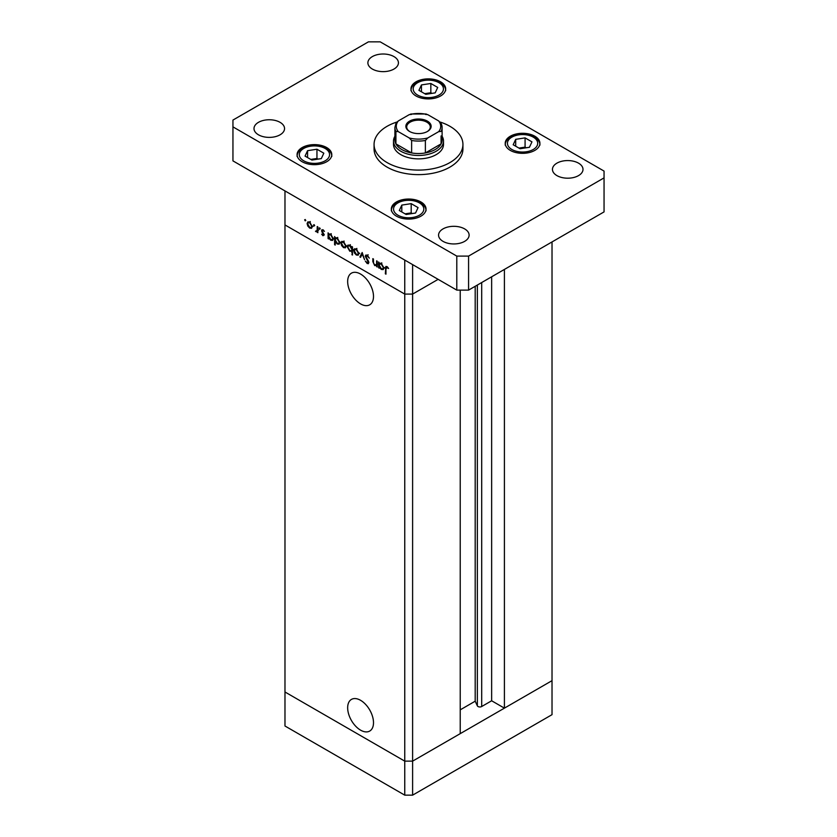 <?xml version="1.0" encoding="UTF-8"?>
<svg xmlns="http://www.w3.org/2000/svg" width="837" height="837" viewBox="0 0 837 837"><rect width="100%" height="100%" fill="white"/><g stroke="black" fill="none" stroke-linecap="round" stroke-linejoin="round"><path stroke-width="1.26" d="M412.61 264.607L412.61 294.08L404.752 294.08L412.61 294.08L438.138 279.349L412.61 294.08L412.61 761.136L404.752 761.136L284.978 691.99L284.978 726.003L404.752 795.15L412.61 795.15L552.022 714.662L552.022 680.659L412.61 761.136L404.752 761.136L404.752 795.15M460.224 290.115L460.224 733.651L412.61 761.136L412.61 795.15M347.658 281.525A18.268 10.546 -120 0 0 355.631 299.908A18.268 10.546 -120 0 0 369.713 304.804A18.268 10.546 -120 0 0 373.501 296.444A18.268 10.546 -120 0 0 365.518 278.051A18.268 10.546 -120 0 0 351.446 273.155A18.268 10.546 -120 0 0 347.658 281.525M347.658 707.767A18.268 10.546 -120 0 0 355.631 726.16A18.268 10.546 -120 0 0 369.713 731.057A18.268 10.546 -120 0 0 373.501 722.687A18.268 10.546 -120 0 0 365.518 704.304A18.268 10.546 -120 0 0 351.446 699.408A18.268 10.546 -120 0 0 347.658 707.767M504.408 269.43L504.408 708.144L491.643 700.778L481.693 706.522A2.595 1.496 180 0 1 478.032 706.522A2.595 1.496 180 0 1 477.352 705.853L475.196 701.197L460.224 709.849M504.408 708.144L552.022 680.659L552.022 241.935M404.752 294.08L284.978 224.933L284.978 691.99L404.752 761.136L404.752 260.077L284.978 190.92L284.978 224.933L404.752 294.08M475.196 701.197L475.196 286.285M491.643 700.778L491.643 276.796M377.236 265.235L374.714 265.632L372.831 261.615L372.831 258.643L373.448 259.01L373.522 263.09L374.819 264.984L376.524 264.429L376.629 260.841L377.236 261.196L377.236 266.993L376.336 265.81M378.042 263.948L376.075 265.078L377.236 264.021M365.256 256.216L365.811 255.055L367.223 255.201L369.316 258.141L367.223 256.017L365.874 256.582L368.489 261.217L368.416 263.676L367.181 263.519L365.35 261.123L367.244 262.745L368.259 262.326L365.256 256.216L367.119 255.149M367.841 255.662L365.874 256.582M367.244 262.745L368.793 262.012M362.17 252.492L364.555 259.669L362.222 254.092L360.548 257.357L359.889 256.969L362.17 252.492M358.226 255.159L356.311 255.013L354.407 252.952L353.716 250.493L354.501 248.788L356.311 249.007L358.916 253.496L358.11 255.222M345.451 247.783L343.536 247.637L341.632 245.576L340.941 243.117L341.726 241.412L343.536 241.631L346.141 246.12L345.336 247.846M329.087 233.941L330.751 234.245L333.367 238.775L332.613 240.418L330.73 240.24L328.69 237.886L328.69 238.963L328.083 238.608L328.083 232.812L328.899 234.025M305.212 219.503L305.787 220.497L305.212 220.832L304.637 219.838L305.212 219.503M305.787 220.497L305.212 220.832L305.787 220.497M311.615 228.25L309.7 228.103L307.796 226.042L307.106 223.584L307.89 221.878L309.7 222.098L312.306 226.586L311.51 228.313M314.116 224.64L314.681 225.634L314.116 225.969L313.54 224.975L314.116 224.64M314.681 225.634L314.116 225.969L314.681 225.634M317.244 226.555L317.861 226.911L317.861 232.707L317.244 231.493L315.476 231.232L317.129 230.426L317.244 226.555M317.861 231.138L316.02 231.744L317.861 230.677M316.135 231.096L317.861 230.008M319.661 227.852L320.236 228.836L319.661 229.171L319.096 228.177L319.661 227.852M320.236 228.836L319.661 229.171L320.236 228.836M323.009 229.777L321.554 230.614L323.03 229.788L324.463 231.41L323.061 230.52L322.172 230.939L324.201 234.946L322.936 235.741L321.649 234.172L322.936 235.03L323.584 234.622L321.795 231.65L321.983 229.673M324.201 234.946L322.936 235.741L324.201 235.009M322.936 235.03L324.107 234.318M323.595 230.217L322.172 230.939M335.616 237.698L337.269 238.011L339.885 242.542L339.131 244.184L337.248 244.006L335.218 241.6L335.218 245.063L334.601 244.707L334.601 236.568L335.428 237.792M352.482 250.933L349.814 251.257L347.198 246.737L347.941 245.084L349.835 245.272L351.864 247.616L351.864 246.538L352.482 246.894L352.482 255.034L351.645 251.445M379.663 263.132L381.316 263.446L383.942 267.976L383.189 269.619L381.295 269.441L379.266 267.087L379.266 268.164L378.648 267.809L378.648 262.002L379.475 263.226M387.531 267.034L385.962 268.886L385.962 274.159L385.344 273.804L385.826 266.438L386.945 266.595L388.609 268.468L386.286 267.327L387.228 266.783M310.475 227.664L309.7 228.103M307.88 223.144L307.106 223.584M307.723 223.939L309.711 227.392L311.102 227.518L311.688 226.22L309.711 222.809L308.298 222.652L307.723 223.939M310.276 222.485L309.711 222.809M312.253 225.906L311.688 226.22M317.861 231.995L317.244 232.351M317.976 230.614L317.443 230.102M328.69 238.252L328.083 238.608M331.483 239.8L330.73 240.24M328.69 236.055L330.72 239.518L332.163 239.685L332.749 238.409L330.72 234.946L329.234 234.778L328.69 236.055M331.285 234.622L330.72 234.946M333.304 238.085L332.749 238.409M335.218 244.352L334.601 244.707M338.002 243.567L337.248 244.006M335.218 239.811L337.238 243.285L338.682 243.441L339.267 242.175L337.248 238.712L335.763 238.545L335.218 239.811M337.813 238.388L337.248 238.712M339.832 241.851L339.267 242.175M344.3 247.197L343.536 247.637M341.705 242.678L340.941 243.117M341.559 243.473L343.536 246.925L344.938 247.051L345.524 245.754L343.536 242.343L342.134 242.186L341.559 243.473M344.101 242.019L343.536 242.343M346.079 245.44L345.524 245.754M352.482 254.322L351.864 254.678M350.567 250.828L349.814 251.257M347.983 246.277L347.198 246.737M352.482 247.26L351.864 247.616M351.864 249.457L349.845 245.984L348.401 245.827L347.815 247.093L349.835 250.556L351.32 250.723L352.482 249.102M350.41 245.659L349.845 245.984M357.075 254.563L356.311 255.013M354.48 250.054L353.716 250.493M354.333 250.849L356.311 254.302L357.713 254.427L358.299 253.13L356.311 249.719L354.909 249.562L354.333 250.849M356.876 249.395L356.311 249.719M358.853 252.816L358.299 253.13M361.113 256.258L359.889 256.969M368.866 262.546L367.181 263.519M377.236 266.281L376.629 266.637M375.447 265.214L374.714 265.632M379.266 267.453L378.648 267.809M382.059 269.001L381.295 269.441M379.266 265.245L381.295 268.719L382.739 268.876L383.325 267.61L381.295 264.147L379.81 263.979L379.266 265.245M381.86 263.822L381.295 264.147M383.88 267.285L383.325 267.61M385.962 273.448L385.344 273.804M387.908 267.453L387.364 267.767M396.79 122.066A44.434 25.654 0 0 0 374.066 144.445A44.434 25.654 0 0 0 387.081 162.577A44.434 25.654 0 0 0 435.502 168.143A44.434 25.654 0 0 0 462.934 144.445A44.434 25.654 0 0 0 449.919 126.303A44.434 25.654 0 0 0 440.21 122.066M374.066 144.445L374.066 148.976A44.434 25.654 0 0 0 387.081 167.118A44.434 25.654 0 0 0 435.502 172.673A44.434 25.654 0 0 0 462.934 148.976L462.934 144.445M280.071 122.338A15.275 8.82 0 0 0 263.425 120.423A15.275 8.82 0 0 0 253.998 128.574A15.275 8.82 0 0 0 258.476 134.809A15.275 8.82 0 0 0 275.122 136.713A15.275 8.82 0 0 0 284.549 128.574A15.275 8.82 0 0 0 280.071 122.338M534.843 136.222A17.357 10.023 0 0 0 515.927 134.056A17.357 10.023 0 0 0 505.213 143.305A17.357 10.023 0 0 0 510.298 150.398A17.357 10.023 0 0 0 529.204 152.564A17.357 10.023 0 0 0 539.917 143.305A17.357 10.023 0 0 0 534.843 136.222M420.959 201.979A17.357 10.023 0 0 0 402.042 199.802A17.357 10.023 0 0 0 391.329 209.062A17.357 10.023 0 0 0 396.414 216.145A17.357 10.023 0 0 0 415.319 218.321A17.357 10.023 0 0 0 426.033 209.062A17.357 10.023 0 0 0 420.959 201.979M326.702 147.563A17.357 10.023 0 0 0 307.796 145.387A17.357 10.023 0 0 0 297.083 154.646A17.357 10.023 0 0 0 302.157 161.729A17.357 10.023 0 0 0 321.073 163.906A17.357 10.023 0 0 0 331.787 154.646A17.357 10.023 0 0 0 326.702 147.563M440.586 81.806A17.357 10.023 0 0 0 421.681 79.641A17.357 10.023 0 0 0 410.967 88.9A17.357 10.023 0 0 0 416.041 95.983A17.357 10.023 0 0 0 434.958 98.149A17.357 10.023 0 0 0 445.671 88.9A17.357 10.023 0 0 0 440.586 81.806M578.524 163.152A15.275 8.82 0 0 0 561.878 161.238A15.275 8.82 0 0 0 552.451 169.377A15.275 8.82 0 0 0 556.929 175.613A15.275 8.82 0 0 0 573.575 177.528A15.275 8.82 0 0 0 583.002 169.377A15.275 8.82 0 0 0 578.524 163.152M464.64 228.899A15.275 8.82 0 0 0 447.994 226.984A15.275 8.82 0 0 0 438.567 235.134A15.275 8.82 0 0 0 443.045 241.37A15.275 8.82 0 0 0 459.691 243.274A15.275 8.82 0 0 0 469.118 235.134A15.275 8.82 0 0 0 464.64 228.899M393.955 56.592A15.275 8.82 0 0 0 377.309 54.677A15.275 8.82 0 0 0 367.882 62.817A15.275 8.82 0 0 0 372.36 69.052A15.275 8.82 0 0 0 389.006 70.967A15.275 8.82 0 0 0 398.433 62.817A15.275 8.82 0 0 0 393.955 56.592M393.505 141.045L393.505 144.445A24.995 14.428 0 0 0 400.829 154.646A24.995 14.428 0 0 0 428.063 157.774A24.995 14.428 0 0 0 443.495 144.445L443.495 141.045A24.995 14.428 180 0 1 428.063 154.374A24.995 14.428 180 0 1 400.829 151.246A24.995 14.428 180 0 1 393.505 141.045A24.995 14.428 180 0 1 394.897 136.295M368.426 41.85L232.948 120.068L232.948 126.868L456.793 256.101L468.574 256.101L604.052 177.883L604.052 171.083L380.207 41.85L368.426 41.85M232.948 126.868L232.948 160.882L456.793 290.115L468.574 290.115L604.052 211.897L604.052 177.883M456.793 256.101L456.793 290.115M468.574 256.101L468.574 290.115M321.303 158.611L323.825 153.192L316.951 149.227L307.566 150.681L305.045 156.1L311.919 160.066L321.303 158.611M307.566 157.555L307.566 150.681M318.06 159.114L316.951 158.475L310.809 159.428M316.951 158.475L316.951 149.227M415.55 213.027L418.071 207.607L411.197 203.642L401.812 205.096L399.291 210.516L406.165 214.481L415.55 213.027M401.812 211.96L401.812 205.096M412.306 213.529L411.197 212.891L405.056 213.843M411.197 212.891L411.197 203.642M435.188 92.865L437.709 87.446L430.835 83.48L421.45 84.924L418.929 90.344L425.803 94.319L435.188 92.865M421.45 91.798L421.45 84.924M431.944 93.367L430.835 92.729L424.694 93.671M430.835 92.729L430.835 83.48M529.434 147.281L531.955 141.861L525.081 137.885L515.697 139.34L513.175 144.759L520.049 148.724L529.434 147.281M515.697 146.213L515.697 139.34M526.191 147.783L525.081 147.145L518.94 148.086M525.081 147.145L525.081 137.885M409.565 131.461L409.565 131.461A12.639 7.292 180 0 1 409.565 121.145A12.639 7.292 180 0 1 427.435 121.145A12.639 7.292 180 0 1 427.435 131.461A12.639 7.292 180 0 1 409.565 131.461M427.132 131.629A11.802 6.811 0 0 0 430.302 126.983A11.802 6.811 0 0 0 426.849 122.171A11.802 6.811 0 0 0 413.98 120.685A11.802 6.811 0 0 0 406.698 126.983A11.802 6.811 0 0 0 409.868 131.629M398.307 131.65L395.922 131.409A23.603 13.622 180 0 1 394.897 127.433L394.897 139.905A23.603 13.622 0 0 0 395.922 143.88A23.603 13.622 0 0 0 401.812 149.541A23.603 13.622 0 0 0 411.626 152.941A23.603 13.622 0 0 0 425.374 152.941A23.603 13.622 0 0 0 441.078 143.88A23.603 13.622 0 0 0 442.103 139.905L442.103 127.433A23.603 13.622 180 0 1 441.078 131.409L438.693 131.65A22.212 12.827 0 0 0 438.693 120.957L427.759 114.648A22.212 12.827 0 0 0 409.241 114.648L398.307 120.957A22.212 12.827 0 0 0 398.307 131.65L409.241 137.959A22.212 12.827 0 0 0 427.759 137.959L438.693 131.65M442.103 136.295A24.995 14.428 180 0 1 443.495 141.045M395.922 131.409L395.922 143.88L411.626 152.941L411.626 140.48L409.241 137.959M427.759 137.959L425.374 140.48L425.374 152.941L441.078 143.88L441.078 135.939M425.374 114.397L427.759 114.648M438.693 120.957L441.078 123.468A23.603 13.622 180 0 1 442.103 127.433L440.911 122.934M409.241 114.648L411.626 114.397M398.307 120.957L396.089 122.934L394.897 127.433M477.352 705.853L477.352 285.04M481.693 706.522L481.693 282.54M317.861 228.145L317.244 228.501M373.448 261.259L372.831 261.615M377.236 262.577L376.629 262.933M385.993 268.081L385.344 268.447M303.737 160.819A15.129 8.736 0 0 0 325.133 160.819A15.129 8.736 0 0 0 325.133 148.463A15.129 8.736 0 0 0 303.737 148.463A15.129 8.736 0 0 0 303.737 160.819M397.983 215.235A15.129 8.736 0 0 0 419.379 215.235A15.129 8.736 0 0 0 419.379 202.878A15.129 8.736 0 0 0 397.983 202.878A15.129 8.736 0 0 0 397.983 215.235M417.621 95.073A15.129 8.736 0 0 0 439.017 95.073A15.129 8.736 0 0 0 439.017 82.717A15.129 8.736 0 0 0 417.621 82.717A15.129 8.736 0 0 0 417.621 95.073M511.867 149.488A15.129 8.736 0 0 0 533.263 149.488A15.129 8.736 0 0 0 533.263 137.132A15.129 8.736 0 0 0 511.867 137.132A15.129 8.736 0 0 0 511.867 149.488M425.374 140.48A23.603 13.622 180 0 1 411.626 140.48M308.298 222.652L310.265 221.512M311.102 227.518L313.069 226.388M316.731 231.117L318.688 229.987M323.375 235.071L324.17 234.601M322.402 230.447L323.27 229.955M329.234 234.778L331.201 233.649M332.163 239.685L334.13 238.545M335.763 238.545L337.719 237.415M338.682 243.441L340.649 242.311M342.134 242.186L344.091 241.046M344.938 247.051L346.905 245.921M351.32 250.723L353.287 249.583M348.401 245.827L350.358 244.686M354.909 249.562L356.876 248.422M357.713 254.427L359.68 253.297M366.198 255.881L368.154 254.751M368.018 262.849L368.855 262.368M379.81 263.979L381.777 262.849M382.739 268.876L384.706 267.746M331.787 156.456C331.965 153.6 330.113 150.901 326.242 148.358C316.407 142.374 297.02 146.193 297.083 156.456M426.033 210.872C426.211 208.015 424.359 205.316 420.498 202.774C410.653 196.789 391.266 200.608 391.329 210.872M445.671 90.71C445.849 87.854 443.997 85.154 440.126 82.612C430.291 76.627 410.894 80.446 410.967 90.71M539.917 145.125C540.095 142.269 538.243 139.559 534.383 137.017C524.537 131.043 505.15 134.862 505.213 145.125M410.758 113.999L426.242 113.999"/></g></svg>
